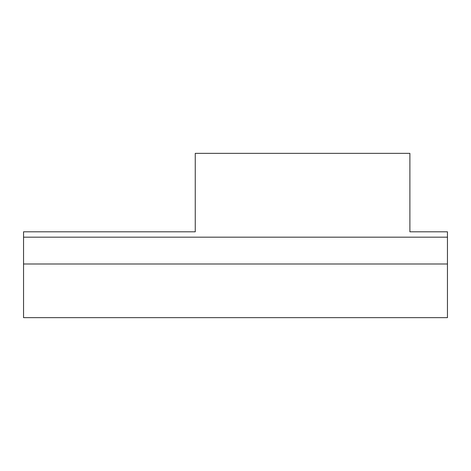 <?xml version="1.0" encoding="UTF-8"?>
<svg xmlns="http://www.w3.org/2000/svg" width="471" height="471" viewBox="0 0 471 471"><rect width="100%" height="100%" fill="white"/><g stroke="black" fill="none" stroke-linecap="round" stroke-linejoin="round"><path stroke-width="0.71" d="M447.45 237.166L447.45 317.654L23.55 317.654L23.55 231.803L195.259 231.803L195.259 153.346L409.888 153.346L409.888 231.803L447.45 231.803L447.45 237.166L23.55 237.166M447.45 263.995L23.55 263.995"/></g></svg>
